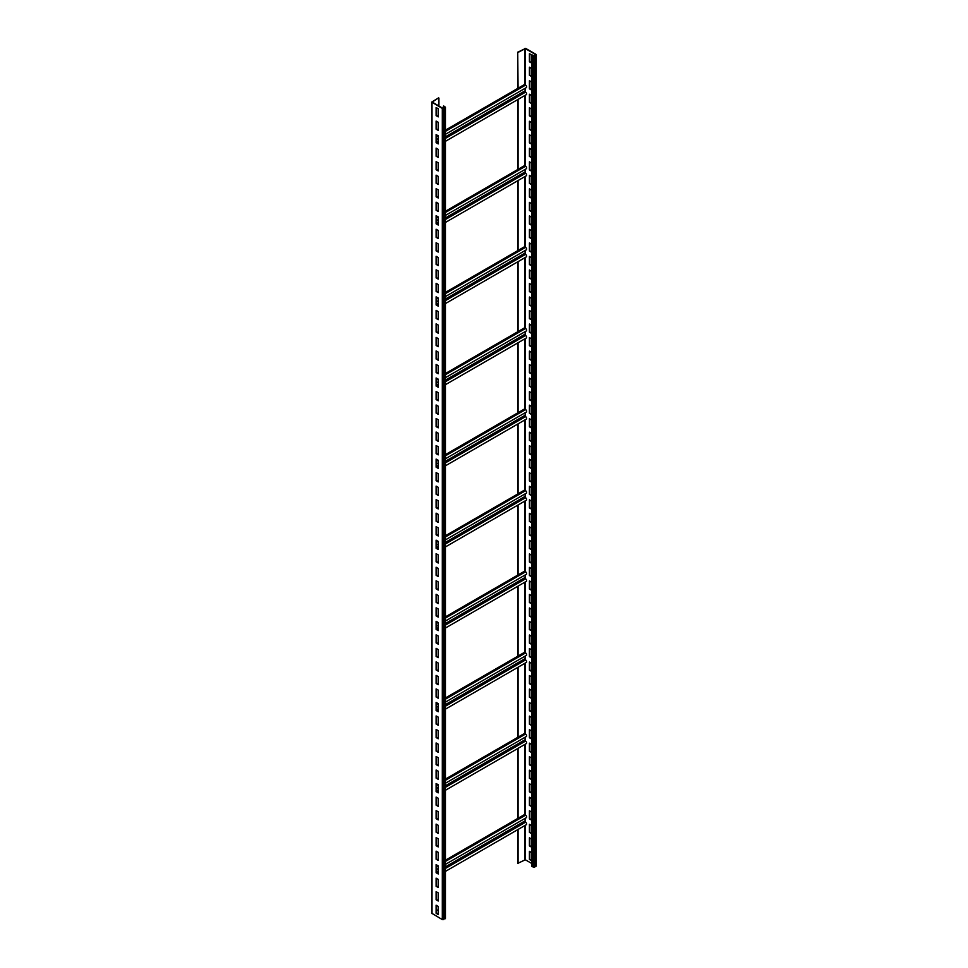 <?xml version="1.0" encoding="UTF-8"?>
<svg xmlns="http://www.w3.org/2000/svg" width="968" height="968" viewBox="0 0 968 968"><rect width="100%" height="100%" fill="white"/><g stroke="black" fill="none" stroke-linecap="round" stroke-linejoin="round"><path stroke-width="1.45" d="M438.226 909.666L436.459 910.682M445.425 107.206L445.425 918.378L442.315 919.6L431.728 913.247L431.728 102.076L438.577 97.877L432.224 102.076L442.666 108.222L444.917 107.206L443.719 105.996L445.425 107.206L442.315 108.428L431.728 102.076M438.226 108.767L436.108 107.545L436.108 115.664L438.226 116.874L438.226 108.767M438.226 122.283L436.108 121.073L436.108 129.18L438.226 130.39L438.226 122.283M438.226 135.798L436.108 134.588L436.108 142.695L438.226 143.917L438.226 135.798M438.226 149.326L436.108 148.104L436.108 156.223L438.226 157.433L438.226 149.326M438.226 162.842L436.108 161.62L436.108 169.739L438.226 170.949L438.226 162.842M438.226 176.357L436.108 175.148L436.108 183.254L438.226 184.477L438.226 176.357M438.226 189.885L436.108 188.663L436.108 196.782L438.226 197.992L438.226 189.885M438.226 203.401L436.108 202.179L436.108 210.298L438.226 211.508L438.226 203.401M438.226 216.917L436.108 215.707L436.108 223.814L438.226 225.036L438.226 216.917M438.226 230.444L436.108 229.222L436.108 237.329L438.226 238.552L438.226 230.444M438.226 243.96L436.108 242.738L436.108 250.857L438.226 252.067L438.226 243.96M438.226 257.476L436.108 256.266L436.108 264.373L438.226 265.595L438.226 257.476M438.226 271.004L436.108 269.782L436.108 277.889L438.226 279.111L438.226 271.004M438.226 284.519L436.108 283.297L436.108 291.416L438.226 292.626L438.226 284.519M438.226 298.035L436.108 296.825L436.108 304.932L438.226 306.154L438.226 298.035M438.226 311.563L436.108 310.341L436.108 318.448L438.226 319.67L438.226 311.563M438.226 325.079L436.108 323.856L436.108 331.976L438.226 333.186L438.226 325.079M438.226 338.594L436.108 337.384L436.108 345.491L438.226 346.713L438.226 338.594M438.226 352.122L436.108 350.9L436.108 359.007L438.226 360.229L438.226 352.122M438.226 365.638L436.108 364.416L436.108 372.535L438.226 373.745L438.226 365.638M438.226 379.154L436.108 377.944L436.108 386.05L438.226 387.273L438.226 379.154M438.226 392.669L436.108 391.459L436.108 399.566L438.226 400.788L438.226 392.669M438.226 406.197L436.108 404.975L436.108 413.094L438.226 414.304L438.226 406.197M438.226 419.713L436.108 418.503L436.108 426.61L438.226 427.832L438.226 419.713M438.226 433.228L436.108 432.018L436.108 440.125L438.226 441.347L438.226 433.228M438.226 446.756L436.108 445.534L436.108 453.653L438.226 454.863L438.226 446.756M438.226 460.272L436.108 459.062L436.108 467.169L438.226 468.379L438.226 460.272M438.226 473.788L436.108 472.578L436.108 480.685L438.226 481.907L438.226 473.788M438.226 487.315L436.108 486.093L436.108 494.212L438.226 495.422L438.226 487.315M438.226 500.831L436.108 499.609L436.108 507.728L438.226 508.938L438.226 500.831M438.226 514.347L436.108 513.137L436.108 521.244L438.226 522.466L438.226 514.347M438.226 527.875L436.108 526.653L436.108 534.772L438.226 535.982L438.226 527.875M438.226 541.39L436.108 540.168L436.108 548.287L438.226 549.497L438.226 541.39M438.226 554.906L436.108 553.696L436.108 561.803L438.226 563.025L438.226 554.906M438.226 568.434L436.108 567.212L436.108 575.319L438.226 576.541L438.226 568.434M438.226 581.949L436.108 580.727L436.108 588.846L438.226 590.056L438.226 581.949M438.226 595.465L436.108 594.255L436.108 602.362L438.226 603.584L438.226 595.465M438.226 608.993L436.108 607.771L436.108 615.878L438.226 617.1L438.226 608.993M438.226 622.509L436.108 621.287L436.108 629.406L438.226 630.616L438.226 622.509M438.226 636.024L436.108 634.814L436.108 642.921L438.226 644.144L438.226 636.024M438.226 649.552L436.108 648.33L436.108 656.437L438.226 657.659L438.226 649.552M438.226 663.068L436.108 661.846L436.108 669.965L438.226 671.175L438.226 663.068M438.226 676.584L436.108 675.374L436.108 683.481L438.226 684.703L438.226 676.584M438.226 690.111L436.108 688.889L436.108 696.996L438.226 698.218L438.226 690.111M438.226 703.627L436.108 702.405L436.108 710.524L438.226 711.734L438.226 703.627M438.226 717.143L436.108 715.933L436.108 724.04L438.226 725.262L438.226 717.143M438.226 730.659L436.108 729.448L436.108 737.555L438.226 738.778L438.226 730.659M438.226 744.186L436.108 742.964L436.108 751.083L438.226 752.293L438.226 744.186M438.226 757.702L436.108 756.492L436.108 764.599L438.226 765.809L438.226 757.702M438.226 771.218L436.108 770.008L436.108 778.115L438.226 779.337L438.226 771.218M438.226 784.745L436.108 783.523L436.108 791.642L438.226 792.852L438.226 784.745M438.226 798.261L436.108 797.051L436.108 805.158L438.226 806.368L438.226 798.261M438.226 811.777L436.108 810.567L436.108 818.674L438.226 819.896L438.226 811.777M438.226 825.305L436.108 824.083L436.108 832.202L438.226 833.412L438.226 825.305M438.226 838.82L436.108 837.598L436.108 845.717L438.226 846.927L438.226 838.82M438.226 852.336L436.108 851.126L436.108 859.233L438.226 860.455L438.226 852.336M438.226 865.864L436.108 864.642L436.108 872.749L438.226 873.971L438.226 865.864M438.226 879.38L436.108 878.158L436.108 886.277L438.226 887.487L438.226 879.38M438.226 892.895L436.108 891.685L436.108 899.792L438.226 901.014L438.226 892.895M438.226 906.423L436.108 905.201L436.108 913.308L438.226 914.53L438.226 906.423M438.928 106.056L438.928 98.083M445.425 860.213L524.511 814.548L525.563 815.165L445.425 861.435M518.074 818.275L518.074 748.337M518.074 667.218L518.074 737.156L524.511 733.441L525.563 734.046L445.425 780.317M518.074 586.1L518.074 656.038L524.511 652.323L525.563 652.928L445.425 699.198M518.074 504.981L518.074 574.919L524.511 571.205L525.563 571.81L445.425 618.08M518.074 423.875L518.074 493.801L524.511 490.086L525.563 490.691L445.425 536.962M518.074 342.757L518.074 412.683L524.511 408.968L525.563 409.573L445.425 455.843M518.074 261.638L518.074 331.564L524.511 327.849L525.563 328.454L445.425 374.725M518.074 180.52L518.074 250.446L524.511 246.731L525.563 247.336L445.425 293.606M518.074 99.401L518.074 169.327L524.511 165.613L525.563 166.218L445.425 212.488M517.723 88.415L517.723 52.187L518.074 88.221L524.511 84.494L525.563 85.111L445.425 131.382M518.074 52.393L525.334 48.606L535.631 54.547L534.227 55.769L532.122 54.958L533.174 55.975L534.578 55.975L535.982 54.353L525.684 48.4L517.723 52.187M517.723 829.661L517.723 863.359L525.334 859.778L531.771 863.492M518.074 863.565L518.074 829.455M445.425 871.406L526.314 824.7A1.488 0.859 -120 0 0 526.544 823.502A1.488 0.859 -120 0 0 525.563 822.195L524.862 818.505M445.425 864.376L526.314 817.67A1.488 0.859 -120 0 0 526.544 816.472A1.488 0.859 -120 0 0 525.563 815.165M517.723 818.48L517.723 748.542M517.723 737.362L517.723 667.424M517.723 656.244L517.723 586.306M517.723 575.125L517.723 505.187M517.723 494.007L517.723 424.069M517.723 412.888L517.723 342.95M517.723 331.77L517.723 261.832M517.723 250.651L517.723 180.726M517.723 169.533L517.723 99.607M531.771 55.164L531.771 866.336L534.578 867.146L536.272 865.924L536.272 54.752M531.541 54.886L529.423 53.676L529.423 61.783L531.541 63.005L531.541 54.886M531.541 68.413L529.423 67.191L529.423 75.298L531.541 76.52L531.541 68.413M531.541 81.929L529.423 80.707L529.423 88.826L531.541 90.036L531.541 81.929M531.541 95.445L529.423 94.235L529.423 102.342L531.541 103.564L531.541 95.445M531.541 108.973L529.423 107.75L529.423 115.858L531.541 117.08L531.541 108.973M531.541 122.488L529.423 121.266L529.423 129.385L531.541 130.595L531.541 122.488M531.541 136.004L529.423 134.794L529.423 142.901L531.541 144.123L531.541 136.004M531.541 149.532L529.423 148.31L529.423 156.417L531.541 157.639L531.541 149.532M531.541 163.047L529.423 161.825L529.423 169.944L531.541 171.154L531.541 163.047M531.541 176.563L529.423 175.353L529.423 183.46L531.541 184.682L531.541 176.563M531.541 190.091L529.423 188.869L529.423 196.976L531.541 198.198L531.541 190.091M531.541 203.607L529.423 202.385L529.423 210.504L531.541 211.714L531.541 203.607M531.541 217.122L529.423 215.912L529.423 224.019L531.541 225.242L531.541 217.122M531.541 230.638L529.423 229.428L529.423 237.535L531.541 238.757L531.541 230.638M531.541 244.166L529.423 242.944L529.423 251.063L531.541 252.273L531.541 244.166M531.541 257.682L529.423 256.472L529.423 264.579L531.541 265.789L531.541 257.682M531.541 271.197L529.423 269.987L529.423 278.094L531.541 279.316L531.541 271.197M531.541 284.725L529.423 283.503L529.423 291.622L531.541 292.832L531.541 284.725M531.541 298.241L529.423 297.031L529.423 305.138L531.541 306.348L531.541 298.241M531.541 311.756L529.423 310.546L529.423 318.654L531.541 319.876L531.541 311.756M531.541 325.284L529.423 324.062L529.423 332.181L531.541 333.391L531.541 325.284M531.541 338.8L529.423 337.578L529.423 345.697L531.541 346.907L531.541 338.8M531.541 352.316L529.423 351.106L529.423 359.213L531.541 360.435L531.541 352.316M531.541 365.844L529.423 364.621L529.423 372.728L531.541 373.95L531.541 365.844M531.541 379.359L529.423 378.137L529.423 386.256L531.541 387.466L531.541 379.359M531.541 392.875L529.423 391.665L529.423 399.772L531.541 400.994L531.541 392.875M531.541 406.403L529.423 405.181L529.423 413.288L531.541 414.51L531.541 406.403M531.541 419.918L529.423 418.696L529.423 426.815L531.541 428.025L531.541 419.918M531.541 433.434L529.423 432.224L529.423 440.331L531.541 441.553L531.541 433.434M531.541 446.962L529.423 445.74L529.423 453.847L531.541 455.069L531.541 446.962M531.541 460.478L529.423 459.255L529.423 467.375L531.541 468.585L531.541 460.478M531.541 473.993L529.423 472.783L529.423 480.89L531.541 482.112L531.541 473.993M531.541 487.521L529.423 486.299L529.423 494.406L531.541 495.628L531.541 487.521M531.541 501.037L529.423 499.815L529.423 507.934L531.541 509.144L531.541 501.037M531.541 514.553L529.423 513.342L529.423 521.449L531.541 522.672L531.541 514.553M531.541 528.068L529.423 526.858L529.423 534.965L531.541 536.187L531.541 528.068M531.541 541.596L529.423 540.374L529.423 548.493L531.541 549.703L531.541 541.596M531.541 555.112L529.423 553.902L529.423 562.009L531.541 563.231L531.541 555.112M531.541 568.627L529.423 567.417L529.423 575.524L531.541 576.746L531.541 568.627M531.541 582.155L529.423 580.933L529.423 589.052L531.541 590.262L531.541 582.155M531.541 595.671L529.423 594.461L529.423 602.568L531.541 603.778L531.541 595.671M531.541 609.187L529.423 607.977L529.423 616.084L531.541 617.306L531.541 609.187M531.541 622.714L529.423 621.492L529.423 629.611L531.541 630.821L531.541 622.714M531.541 636.23L529.423 635.008L529.423 643.127L531.541 644.337L531.541 636.23M531.541 649.746L529.423 648.536L529.423 656.643L531.541 657.865L531.541 649.746M531.541 663.274L529.423 662.051L529.423 670.171L531.541 671.381L531.541 663.274M531.541 676.789L529.423 675.567L529.423 683.686L531.541 684.896L531.541 676.789M531.541 690.305L529.423 689.095L529.423 697.202L531.541 698.424L531.541 690.305M531.541 703.833L529.423 702.611L529.423 710.718L531.541 711.94L531.541 703.833M531.541 717.349L529.423 716.126L529.423 724.245L531.541 725.455L531.541 717.349M531.541 730.864L529.423 729.654L529.423 737.761L531.541 738.983L531.541 730.864M531.541 744.392L529.423 743.17L529.423 751.277L531.541 752.499L531.541 744.392M531.541 757.908L529.423 756.686L529.423 764.805L531.541 766.015L531.541 757.908M531.541 771.423L529.423 770.213L529.423 778.32L531.541 779.543L531.541 771.423M531.541 784.951L529.423 783.729L529.423 791.836L531.541 793.058L531.541 784.951M531.541 798.467L529.423 797.245L529.423 805.364L531.541 806.574L531.541 798.467M531.541 811.983L529.423 810.773L529.423 818.88L531.541 820.102L531.541 811.983M531.541 825.51L529.423 824.288L529.423 832.395L531.541 833.617L531.541 825.51M531.541 839.026L529.423 837.804L529.423 845.923L531.541 847.133L531.541 839.026M531.541 852.542L529.423 851.332L529.423 859.439L531.541 860.661L531.541 852.542M529.774 53.881L529.774 61.577L531.541 62.593M529.774 67.397L529.774 75.105L531.541 76.121M529.774 80.913L529.774 88.62L531.541 89.637M529.774 94.428L529.774 102.136L531.541 103.153M529.774 107.956L529.774 115.664L531.541 116.668M529.774 121.472L529.774 129.18L531.541 130.196M529.774 134.988L529.774 142.695L531.541 143.712M529.774 148.515L529.774 156.223L531.541 157.227M529.774 162.031L529.774 169.739L531.541 170.755M529.774 175.547L529.774 183.254L531.541 184.271M529.774 189.075L529.774 196.782L531.541 197.787M529.774 202.59L529.774 210.298L531.541 211.314M529.774 216.106L529.774 223.814L531.541 224.83M529.774 229.634L529.774 237.341L531.541 238.346M529.774 243.149L529.774 250.857L531.541 251.874M529.774 256.665L529.774 264.373L531.541 265.389M529.774 270.193L529.774 277.889L531.541 278.905M529.774 283.709L529.774 291.416L531.541 292.433M529.774 297.224L529.774 304.932L531.541 305.948M529.774 310.752L529.774 318.448L531.541 319.464M529.774 324.268L529.774 331.976L531.541 332.992M529.774 337.784L529.774 345.491L531.541 346.508M529.774 351.311L529.774 359.007L531.541 360.023M529.774 364.827L529.774 372.535L531.541 373.551M529.774 378.343L529.774 386.05L531.541 387.067M529.774 391.858L529.774 399.566L531.541 400.583M529.774 405.386L529.774 413.094L531.541 414.098M529.774 418.902L529.774 426.61L531.541 427.626M529.774 432.418L529.774 440.125L531.541 441.142M529.774 445.945L529.774 453.653L531.541 454.657M529.774 459.461L529.774 467.169L531.541 468.185M529.774 472.977L529.774 480.685L531.541 481.701M529.774 486.505L529.774 494.212L531.541 495.217M529.774 500.02L529.774 507.728L531.541 508.744M529.774 513.536L529.774 521.244L531.541 522.26M529.774 527.064L529.774 534.772L531.541 535.776M529.774 540.58L529.774 548.287L531.541 549.304M529.774 554.095L529.774 561.803L531.541 562.819M529.774 567.623L529.774 575.331L531.541 576.335M529.774 581.139L529.774 588.846L531.541 589.863M529.774 594.654L529.774 602.362L531.541 603.379M529.774 608.182L529.774 615.878L531.541 616.894M529.774 621.698L529.774 629.406L531.541 630.422M529.774 635.214L529.774 642.921L531.541 643.938M529.774 648.741L529.774 656.437L531.541 657.453M529.774 662.257L529.774 669.965L531.541 670.981M529.774 675.773L529.774 683.481L531.541 684.497M529.774 689.301L529.774 696.996L531.541 698.013M529.774 702.816L529.774 710.524L531.541 711.54M529.774 716.332L529.774 724.04L531.541 725.056M529.774 729.848L529.774 737.555L531.541 738.572M529.774 743.376L529.774 751.083L531.541 752.088M529.774 756.891L529.774 764.599L531.541 765.615M529.774 770.407L529.774 778.115L531.541 779.131M529.774 783.935L529.774 791.642L531.541 792.647M529.774 797.45L529.774 805.158L531.541 806.175M529.774 810.966L529.774 818.674L531.541 819.69M529.774 824.494L529.774 832.202L531.541 833.206M529.774 838.01L529.774 845.717L531.541 846.734M529.774 851.525L529.774 859.233L531.541 860.25M518.074 88.221L445.425 130.16M445.425 141.34L526.314 94.646A1.488 0.859 -120 0 0 526.544 93.448A1.488 0.859 -120 0 0 525.563 92.142L524.862 88.451M445.425 134.31L526.314 87.616A1.488 0.859 -120 0 0 526.544 86.418A1.488 0.859 -120 0 0 525.563 85.111M518.074 169.327L445.425 211.278M445.425 222.458L526.314 175.765A1.488 0.859 -120 0 0 526.544 174.567A1.488 0.859 -120 0 0 525.563 173.248L524.862 169.569M445.425 215.428L526.314 168.734A1.488 0.859 -120 0 0 526.544 167.537A1.488 0.859 -120 0 0 525.563 166.218M518.074 250.446L445.425 292.397M445.425 303.577L526.314 256.883A1.488 0.859 -120 0 0 526.544 255.685A1.488 0.859 -120 0 0 525.563 254.366L524.862 250.688M445.425 296.547L526.314 249.853A1.488 0.859 -120 0 0 526.544 248.655A1.488 0.859 -120 0 0 525.563 247.336M518.074 331.564L445.425 373.515M445.425 384.695L526.314 337.989A1.488 0.859 -120 0 0 526.544 336.804A1.488 0.859 -120 0 0 525.563 335.485L524.862 331.806M445.425 377.665L526.314 330.959A1.488 0.859 -120 0 0 526.544 329.773A1.488 0.859 -120 0 0 525.563 328.454M518.074 412.683L445.425 454.633M445.425 465.814L526.314 419.108A1.488 0.859 -120 0 0 526.544 417.922A1.488 0.859 -120 0 0 525.563 416.603L524.862 412.912M445.425 458.784L526.314 412.078A1.488 0.859 -120 0 0 526.544 410.892A1.488 0.859 -120 0 0 525.563 409.573M518.074 493.801L445.425 535.752M445.425 546.932L526.314 500.226A1.488 0.859 -120 0 0 526.544 499.04A1.488 0.859 -120 0 0 525.563 497.721L524.862 494.031M445.425 539.902L526.314 493.196A1.488 0.859 -120 0 0 526.544 492.01A1.488 0.859 -120 0 0 525.563 490.691M518.074 574.919L445.425 616.87M445.425 628.05L526.314 581.344A1.488 0.859 -120 0 0 526.544 580.159A1.488 0.859 -120 0 0 525.563 578.84L524.862 575.149M445.425 621.02L526.314 574.314A1.488 0.859 -120 0 0 526.544 573.129A1.488 0.859 -120 0 0 525.563 571.81M518.074 656.038L445.425 697.976M445.425 709.169L526.314 662.463A1.488 0.859 -120 0 0 526.544 661.265A1.488 0.859 -120 0 0 525.563 659.958L524.862 656.268M445.425 702.139L526.314 655.433A1.488 0.859 -120 0 0 526.544 654.235A1.488 0.859 -120 0 0 525.563 652.928M518.074 737.156L445.425 779.095M445.425 790.287L526.314 743.581A1.488 0.859 -120 0 0 526.544 742.383A1.488 0.859 -120 0 0 525.563 741.077L524.862 737.386M445.425 783.257L526.314 736.551A1.488 0.859 -120 0 0 526.544 735.353A1.488 0.859 -120 0 0 525.563 734.046M436.459 107.75L436.459 115.458L438.226 116.475M436.459 121.266L436.459 128.974L438.226 129.99M436.459 134.794L436.459 142.49L438.226 143.506M436.459 148.31L436.459 156.017L438.226 157.034M436.459 161.825L436.459 169.533L438.226 170.549M436.459 175.353L436.459 183.049L438.226 184.065M436.459 188.869L436.459 196.577L438.226 197.593M436.459 202.385L436.459 210.092L438.226 211.109M436.459 215.912L436.459 223.608L438.226 224.624M436.459 229.428L436.459 237.136L438.226 238.152M436.459 242.944L436.459 250.651L438.226 251.668M436.459 256.459L436.459 264.167L438.226 265.184M436.459 269.987L436.459 277.695L438.226 278.699M436.459 283.503L436.459 291.211L438.226 292.227M436.459 297.019L436.459 304.726L438.226 305.743M436.459 310.546L436.459 318.254L438.226 319.259M436.459 324.062L436.459 331.77L438.226 332.786M436.459 337.578L436.459 345.286L438.226 346.302M436.459 351.106L436.459 358.813L438.226 359.818M436.459 364.621L436.459 372.329L438.226 373.346M436.459 378.137L436.459 385.845L438.226 386.861M436.459 391.665L436.459 399.373L438.226 400.377M436.459 405.181L436.459 412.888L438.226 413.905M436.459 418.696L436.459 426.404L438.226 427.42M436.459 432.224L436.459 439.932L438.226 440.936M436.459 445.74L436.459 453.447L438.226 454.464M436.459 459.255L436.459 466.963L438.226 467.98M436.459 472.783L436.459 480.479L438.226 481.495M436.459 486.299L436.459 494.007L438.226 495.023M436.459 499.815L436.459 507.522L438.226 508.539M436.459 513.342L436.459 521.038L438.226 522.054M436.459 526.858L436.459 534.566L438.226 535.582M436.459 540.374L436.459 548.082L438.226 549.098M436.459 553.902L436.459 561.597L438.226 562.614M436.459 567.417L436.459 575.125L438.226 576.141M436.459 580.933L436.459 588.641L438.226 589.657M436.459 594.449L436.459 602.156L438.226 603.173M436.459 607.977L436.459 615.684L438.226 616.689M436.459 621.492L436.459 629.2L438.226 630.216M436.459 635.008L436.459 642.716L438.226 643.732M436.459 648.536L436.459 656.244L438.226 657.248M436.459 662.051L436.459 669.759L438.226 670.776M436.459 675.567L436.459 683.275L438.226 684.291M436.459 689.095L436.459 696.803L438.226 697.807M436.459 702.611L436.459 710.318L438.226 711.335M436.459 716.126L436.459 723.834L438.226 724.85M436.459 729.654L436.459 737.362L438.226 738.366M436.459 743.17L436.459 750.878L438.226 751.894M436.459 756.686L436.459 764.393L438.226 765.41M436.459 770.213L436.459 777.909L438.226 778.925M436.459 783.729L436.459 791.437L438.226 792.453M436.459 797.245L436.459 804.952L438.226 805.969M436.459 810.773L436.459 818.468L438.226 819.485M436.459 824.288L436.459 831.996L438.226 833.012M436.459 837.804L436.459 845.512L438.226 846.528M436.459 851.332L436.459 859.027L438.226 860.044M436.459 864.847L436.459 872.555L438.226 873.572M436.459 878.363L436.459 886.071L438.226 887.087M436.459 891.879L436.459 899.587L438.226 900.603M436.459 905.407L436.459 913.114L438.226 914.119M443.368 108.222L443.368 106.19M445.123 918.789L445.123 107.617M443.719 919.6L443.719 108.428M442.315 919.6L442.315 108.428M432.018 913.647L432.018 102.475M437.984 865.719L436.459 866.602M524.632 859.778L524.632 825.668M524.632 814.62L524.632 744.549M524.632 733.502L524.632 663.431M524.632 652.384L524.632 582.312M524.632 571.265L524.632 501.206M524.632 490.147L524.632 420.088M524.632 409.028L524.632 338.969M524.632 327.922L524.632 257.851M524.632 246.804L524.632 176.733M524.632 165.685L524.632 95.614M524.632 84.567L524.632 48.606M533.174 867.146L533.174 55.975M525.334 859.778L525.334 825.268M525.334 822.014L525.334 818.238M525.334 815.032L525.334 744.15M525.334 740.895L525.334 737.12M525.334 733.913L525.334 663.032M525.334 659.777L525.334 656.001M525.334 652.795L525.334 581.913M525.334 578.658L525.334 574.883M525.334 571.677L525.334 500.795M525.334 497.54L525.334 493.765M525.334 490.558L525.334 419.676M525.334 416.421L525.334 412.646M525.334 409.44L525.334 338.558M525.334 335.303L525.334 331.528M525.334 328.321L525.334 257.44M525.334 254.185L525.334 250.409M525.334 247.203L525.334 176.321M525.334 173.066L525.334 169.291M525.334 166.085L525.334 95.203M525.334 91.96L525.334 88.173M525.334 84.966L525.334 48.606M535.982 866.336L535.982 55.164M534.578 867.146L534.578 55.975M437.984 135.665L436.459 136.548M524.862 90.919L445.425 136.79M438.226 140.941L436.459 141.957M525.563 92.142L445.425 138.412M438.226 142.562L437.403 143.034M437.984 216.784L436.459 217.667M524.862 172.038L445.425 217.897M438.226 222.059L436.459 223.076M525.563 173.248L445.425 219.518M438.226 223.681L437.403 224.153M437.984 297.902L436.459 298.785M524.862 253.156L445.425 299.015M438.226 303.178L436.459 304.194M525.563 254.366L445.425 300.637M438.226 304.799L437.403 305.271M437.984 379.02L436.459 379.904M524.862 334.275L445.425 380.134M438.226 384.296L436.459 385.312M525.563 335.485L445.425 381.755M438.226 385.917L437.403 386.389M437.984 460.139L436.459 461.022M524.862 415.393L445.425 461.252M438.226 465.414L436.459 466.419M525.563 416.603L445.425 462.873M438.226 467.036L437.403 467.508M437.984 541.257L436.459 542.128M524.862 496.511L445.425 542.37M438.226 546.533L436.459 547.537M525.563 497.721L445.425 543.992M438.226 548.154L437.403 548.626M437.984 622.376L436.459 623.247M524.862 577.618L445.425 623.489M438.226 627.639L436.459 628.655M525.563 578.84L445.425 625.11M438.226 629.273L437.403 629.745M437.984 703.494L436.459 704.365M524.862 658.736L445.425 704.607M438.226 708.757L436.459 709.774M525.563 659.958L445.425 706.229M438.226 710.379L437.403 710.863M437.984 784.612L436.459 785.484M524.862 739.855L445.425 785.726M438.226 789.876L436.459 790.892M525.563 741.077L445.425 787.347M438.226 791.497L437.403 791.981M525.563 822.195L445.425 868.465M438.226 872.616L437.403 873.088M524.862 820.973L445.425 866.844M438.226 870.994L436.459 872.011M438.226 138.472L436.459 139.489M438.226 219.591L436.459 220.607M438.226 300.709L436.459 301.714M438.226 381.828L436.459 382.832M438.226 462.946L436.459 463.95M438.226 544.052L436.459 545.069M438.226 625.171L436.459 626.187M438.226 706.289L436.459 707.305M438.226 787.408L436.459 788.424M438.226 868.526L436.459 869.542"/></g></svg>
